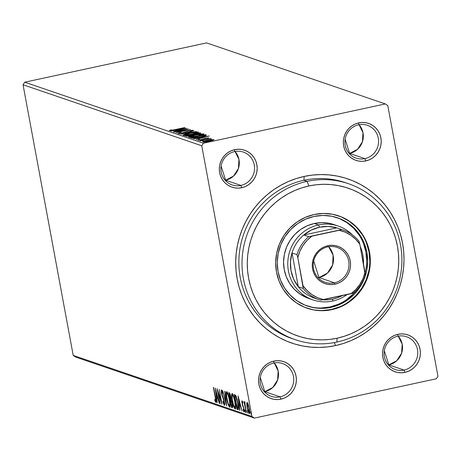 <?xml version="1.0" encoding="UTF-8"?>
<svg xmlns="http://www.w3.org/2000/svg" width="461" height="461" viewBox="0 0 461 461"><rect width="100%" height="100%" fill="white"/><g stroke="black" fill="none" stroke-linecap="round" stroke-linejoin="round"><path stroke-width="0.69" d="M347 183.224A82.404 79.655 108.9 0 0 303.914 180.303L304.179 176.43A86.737 83.844 -71.1 0 1 402.534 243.149A86.737 83.844 -71.1 0 1 335.533 345.583L334.329 342.575L335.533 345.583L343.56 343.428L351.357 340.477L358.854 336.761L365.976 332.312L372.655 327.177L378.821 321.409L384.422 315.059L389.401 308.184L393.711 300.854L397.307 293.144L400.16 285.129L402.24 276.871L403.525 268.469L404.003 259.992L403.675 251.522L402.534 243.149L400.597 234.943L397.889 226.991L394.426 219.367L390.242 212.141L385.384 205.387L379.893 199.169L373.825 193.545L367.233 188.572L360.191 184.302L352.757 180.764L345.007 177.998L337.014 176.033L328.854 174.892L320.608 174.575L312.362 175.088L304.179 176.43L296.152 178.591L288.35 181.542L280.853 185.259L273.73 189.707L267.057 194.836L260.886 200.61L255.285 206.96L250.306 213.835L246.001 221.159L242.4 228.869L239.547 236.891L237.473 245.143L236.188 253.55L235.704 262.027L236.038 270.492L237.173 278.87L239.109 287.07L241.823 295.023L245.287 302.652L249.47 309.873L254.328 316.626L259.82 322.844L265.888 328.468L272.474 333.441L279.522 337.717L286.955 341.255L294.706 344.015L302.698 345.981L310.852 347.127L319.098 347.444L327.35 346.926L335.533 345.583A86.737 83.844 -71.1 0 1 237.173 278.87A86.737 83.844 -71.1 0 1 304.179 176.43L303.914 180.303A82.404 79.655 -71.1 0 1 345.427 182.665L348.585 183.743A82.404 79.655 -71.1 0 1 401.669 266.268A82.404 79.655 -71.1 0 1 336.847 342.074A82.404 79.655 108.9 0 0 400.505 244.756A82.404 79.655 108.9 0 0 307.066 181.38L308.899 185.967A78.065 75.46 -71.1 0 1 397.422 246.013A78.065 75.46 -71.1 0 1 337.118 338.201L336.847 342.074A82.404 79.655 -71.1 0 1 295.334 339.711A82.404 79.655 -71.1 0 1 242.244 257.186A82.404 79.655 -71.1 0 1 307.066 181.38A82.404 79.655 -71.1 0 1 348.585 183.743M280.052 396.858A17.345 16.769 108.9 0 0 293.45 376.372A17.345 16.769 108.9 0 0 273.776 363.032L273.915 361.096A19.518 18.866 -71.1 0 1 296.043 376.107A19.518 18.866 -71.1 0 1 280.968 399.151L280.052 396.858L264.804 391.654A17.345 16.769 108.9 0 0 277.614 379.945A17.345 16.769 108.9 0 0 274.209 362.94L278.162 370.921L277.614 379.945L272.716 387.545L264.804 391.654L260.304 377.513L264.804 391.654L280.052 396.858A17.345 16.769 -71.1 0 1 271.31 396.362A17.345 16.769 -71.1 0 1 260.131 378.988A17.345 16.769 -71.1 0 1 273.776 363.032A17.345 16.769 -71.1 0 1 282.518 363.527A17.345 16.769 -71.1 0 1 293.697 380.901A17.345 16.769 -71.1 0 1 280.052 396.858L280.968 399.151L284.529 398.004L287.82 396.166L290.707 393.711L293.087 390.738L294.867 387.355L295.974 383.696L296.371 379.893L296.043 376.107L295 372.471L293.277 369.128L290.949 366.213L288.102 363.827L284.84 362.069L281.302 361.003L277.608 360.675L273.915 361.096L270.353 362.242L267.063 364.081L264.17 366.535L261.79 369.509L260.01 372.891L258.903 376.556L258.506 380.354L258.834 384.14L259.883 387.776L261.6 391.118L263.934 394.04L266.781 396.42L270.037 398.177L273.58 399.243L277.268 399.572L280.968 399.151A19.518 18.866 -71.1 0 1 258.834 384.14A19.518 18.866 -71.1 0 1 273.915 361.096L273.776 363.032A17.345 16.769 108.9 0 0 260.379 383.517A17.345 16.769 108.9 0 0 280.052 396.858M240.861 185.42A17.345 16.769 108.9 0 0 254.259 164.934A17.345 16.769 108.9 0 0 234.591 151.588L234.724 149.652A19.518 18.866 -71.1 0 1 256.852 164.663A19.518 18.866 -71.1 0 1 241.777 187.713L240.861 185.42L225.619 180.216A17.345 16.769 108.9 0 0 238.423 168.501A17.345 16.769 108.9 0 0 235.024 151.502L238.971 159.483L238.423 168.501L233.525 176.108L225.619 180.216L221.113 166.075L225.619 180.216L240.861 185.42A17.345 16.769 -71.1 0 1 232.119 184.919A17.345 16.769 -71.1 0 1 220.946 167.545A17.345 16.769 -71.1 0 1 234.591 151.588A17.345 16.769 -71.1 0 1 243.333 152.084A17.345 16.769 -71.1 0 1 254.507 169.458A17.345 16.769 -71.1 0 1 240.861 185.42L241.777 187.713L245.338 186.561L248.629 184.728L251.522 182.274L253.902 179.3L255.676 175.912L256.789 172.253L257.186 168.455L256.852 164.663L255.809 161.027L254.086 157.691L251.758 154.769L248.911 152.384L245.655 150.626L242.111 149.566L238.423 149.237L234.724 149.652L231.163 150.805L227.872 152.637L224.985 155.092L222.605 158.071L220.825 161.454L219.713 165.113L219.315 168.91L219.649 172.702L220.692 176.338L222.415 179.681L224.743 182.596L227.59 184.982L230.846 186.74L234.39 187.8L238.083 188.128L241.777 187.713A19.518 18.866 -71.1 0 1 219.649 172.702A19.518 18.866 -71.1 0 1 234.724 149.652L234.591 151.588A17.345 16.769 108.9 0 0 221.188 172.074A17.345 16.769 108.9 0 0 240.861 185.42M364.882 158.63A17.345 16.769 108.9 0 0 378.279 138.139A17.345 16.769 108.9 0 0 358.612 124.798L358.744 122.862A19.518 18.866 -71.1 0 1 380.872 137.874A19.518 18.866 -71.1 0 1 365.798 160.924L364.882 158.63L349.64 153.427A17.345 16.769 108.9 0 0 362.444 141.711A17.345 16.769 108.9 0 0 359.038 124.712L362.991 132.693L362.444 141.711L357.546 149.318L349.64 153.427L345.133 139.285L349.64 153.427L364.882 158.63A17.345 16.769 -71.1 0 1 356.14 158.129A17.345 16.769 -71.1 0 1 344.961 140.755A17.345 16.769 -71.1 0 1 358.612 124.798A17.345 16.769 -71.1 0 1 367.348 125.294A17.345 16.769 -71.1 0 1 378.527 142.668A17.345 16.769 -71.1 0 1 364.882 158.63L365.798 160.924L369.359 159.771L372.649 157.939L375.536 155.484L377.916 152.505L379.697 149.122L380.809 145.463L381.207 141.665L380.872 137.874L379.829 134.237L378.106 130.895L375.778 127.979L372.932 125.594L369.676 123.836L366.132 122.776L362.438 122.447L358.744 122.862L355.183 124.015L351.893 125.847L349 128.302L346.62 131.276L344.845 134.664L343.733 138.323L343.336 142.121L343.67 145.912L344.713 149.548L346.436 152.885L348.764 155.806L351.61 158.192L354.866 159.95L358.41 161.01L362.098 161.338L365.798 160.924A19.518 18.866 -71.1 0 1 343.67 145.912A19.518 18.866 -71.1 0 1 358.744 122.862L358.612 124.798A17.345 16.769 108.9 0 0 345.208 145.284A17.345 16.769 108.9 0 0 364.882 158.63M404.067 370.068A17.345 16.769 108.9 0 0 417.47 349.582A17.345 16.769 108.9 0 0 397.797 336.236L397.929 334.306A19.518 18.866 -71.1 0 1 420.063 349.317A19.518 18.866 -71.1 0 1 404.988 372.361L404.067 370.068L388.825 364.864A17.345 16.769 108.9 0 0 401.629 353.155A17.345 16.769 108.9 0 0 398.229 336.15L402.176 344.131L401.629 353.155L396.737 360.756L388.825 364.864L384.324 350.723L388.825 364.864L404.067 370.068A17.345 16.769 -71.1 0 1 395.331 369.572A17.345 16.769 -71.1 0 1 384.151 352.198A17.345 16.769 -71.1 0 1 397.797 336.236A17.345 16.769 -71.1 0 1 406.539 336.737A17.345 16.769 -71.1 0 1 417.718 354.111A17.345 16.769 -71.1 0 1 404.067 370.068L404.988 372.361L408.55 371.214L411.834 369.376L414.727 366.921L417.107 363.948L418.888 360.565L419.994 356.9L420.392 353.103L420.063 349.317L419.014 345.681L417.297 342.339L414.969 339.417L412.117 337.037L408.861 335.28L405.317 334.213L401.629 333.885L397.929 334.306L394.368 335.452L391.084 337.291L388.191 339.745L385.811 342.719L384.03 346.102L382.924 349.766L382.526 353.564L382.855 357.35L383.904 360.986L385.621 364.328L387.949 367.244L390.801 369.63L394.057 371.387L397.601 372.453L401.289 372.782L404.988 372.361A19.518 18.866 -71.1 0 1 382.855 357.35A19.518 18.866 -71.1 0 1 397.929 334.306L397.797 336.236A17.345 16.769 108.9 0 0 384.399 356.728A17.345 16.769 108.9 0 0 404.067 370.068M437.95 376.239L387.787 105.592L437.95 376.239L436.273 378.798L254.38 418.092L436.273 378.798L437.95 376.239M203.434 143.215L24.727 82.202L206.62 42.908L385.333 103.927L203.434 143.215L385.333 103.927L387.787 105.592L385.333 103.927L206.62 42.908L24.727 82.202L203.434 143.215L201.762 145.78L251.919 416.421L73.213 355.408L23.05 84.761L201.762 145.78L203.434 143.215M211.438 139.775L203.053 141.758L203.964 142.069L207.559 141.585L214.06 139.764L207.41 140.49C204.402 141.141 202.932 141.648 203.007 142.023L209.484 141.199L212.97 140.294L213.95 139.66L211.438 139.775M199.982 140.887L211.547 138.853L209.282 139.038L210.556 138.605L199.982 140.887L211.369 138.98L209.282 139.038L210.556 138.605L199.982 140.887M199.054 139.948L199.774 139.574L198.633 139.735L198.731 140.236L198.633 139.735L197.786 140.242L201.44 139.787L205.802 138.392L207.825 138.404L208.597 137.862L204.655 138.496L200.794 139.764L198.633 139.735L197.873 140.259L200.345 140L208.833 137.931L205.468 138.312L199.066 140.196M191.828 138.104L199.002 137.332L204.84 135.92L206.424 135.154L205.445 134.687L190.975 137.81L191.828 138.104C193.338 138.323 196.155 137.977 200.287 137.061L206.355 135.286L205.445 134.687L190.975 137.81L191.828 138.104M185.501 135.943L187.201 136.237L191.211 135.603L199.671 133.581L200.662 133.154L199.97 132.82L185.501 135.943L186.238 136.197L191.211 135.603L197.752 134.059C200.028 133.563 200.938 133.212 200.489 132.993L185.501 135.943M180.551 134.255L196.242 131.546L184.066 133.506L193.839 130.722L180.551 134.255L196.242 131.546L184.066 133.506L193.839 130.722L180.551 134.255M174.131 132.059L184.896 129.737L175.975 132.687L190.445 129.564L179.369 131.8L188.319 128.838L173.849 131.967L184.896 129.737L175.975 132.687L190.445 129.564L179.369 131.8L188.319 128.838L174.131 132.059M174.967 129.645L171.302 130.325L170.806 130.273L171.596 129.852L170.34 130.042L169.32 130.619L171.123 130.555L184.878 127.662L174.996 129.8L170.847 130.319L171.596 129.852L170.34 130.042L169.366 130.642L175.105 129.772L184.59 127.564L174.967 129.645M186.526 128.227L170.881 130.953L176.2 130.181L177.237 130.538L173.284 131.771L186.526 128.227L170.881 130.953L176.2 130.181L177.237 130.538L173.284 131.771L186.526 128.227M191.586 130.572L190.226 131.143L191.338 131.028L193.073 130.256L186.982 131.287L185.495 132.151L185.437 131.858L182.302 133.004L179.306 133.206L179.364 133.494L181.144 132.491L180.182 132.572L177.952 133.563L182.193 133.027L189.385 130.843L191.534 130.561L190.226 131.143L191.338 131.028L193.09 130.388L191.989 130.267L187.437 131.155L182.637 132.774L179.473 133.235L181.144 132.491L180.182 132.572L177.762 133.465L182.539 132.952L189.385 130.843L191.586 130.572L191.788 131.454M189.275 133.235L183.259 134.975L183.011 135.2L183.363 135.396L185.633 135.298L193.47 133.897L198.495 132.203L195.833 132.111L189.275 133.235C185.143 134.122 183.103 134.825 183.155 135.35C185.051 135.471 188.059 135.085 192.174 134.186C196.369 133.292 198.426 132.578 198.345 132.053C196.403 131.944 193.384 132.336 189.275 133.235M194.749 135.102L188.728 136.848L188.48 137.067L188.837 137.263L191.102 137.171L198.939 135.764L203.969 134.076L201.307 133.978L194.749 135.102C190.618 135.989 188.578 136.692 188.624 137.217C190.526 137.338 193.534 136.952 197.648 136.053C201.843 135.159 203.895 134.451 203.814 133.921C201.878 133.811 198.852 134.203 194.749 135.102M209.265 135.989L193.614 138.715L198.939 137.943L199.97 138.3L196.023 139.533L209.265 135.989L193.614 138.715L198.939 137.943L199.97 138.3L196.023 139.533L209.265 135.989M200.109 140.363L201.572 140.207L200.109 140.363M202.275 141.101L203.745 140.945L202.275 141.101M205.813 142.311L207.283 142.155L205.813 142.311M249.251 413.707L249.251 413.707C249.833 413.304 249.833 411.564 249.257 408.498L248.272 404.556L247.177 402.516L246.744 404.043L247.597 409.72L249.13 413.638L249.614 413.35L249.643 411.264L248.56 405.484L247.298 402.58L246.831 402.856L246.744 404.043L247.24 403.94L246.744 404.043L247.182 407.789L249.378 413.719M244.745 401.681L244.584 403.294L244.007 401.606L246.295 412.52L244.883 404.47L245.027 402.125L244.612 401.796L244.584 403.294L244.007 401.606L246.295 412.52L244.699 401.681M242.008 400.747L242.394 405.098L242.728 405.029L242.394 405.098L243.01 406.694L243.408 406.608L243.01 406.694L244.03 408.913L243.754 410.59L243.154 409.316L243.178 410.261L243.483 410.198L243.178 410.261L244.03 411.927L244.053 409.005L242.267 403.444L242.273 402.084L242.67 401.998L242.273 402.084L242.849 403.346L242.843 402.476L242.008 400.747L241.8 402.032L243.725 408.694L243.823 410.572L243.154 409.316L243.615 411.385L244.238 411.731L244.146 409.552L242.267 403.444L242.215 402.096L242.849 403.346L242.843 402.476L241.944 400.742M237.853 409.639C238.735 409.437 238.763 407.196 237.928 402.908L235.79 395.573L234.257 394.547L237 409.351L237.83 409.172L238.412 409.368L237 409.351L238.158 409.656L238.55 408.302L237.167 399.422L235.79 395.573L234.257 394.547L237 409.351L238.13 409.662M232.263 407.731L232.263 407.731C232.77 407.57 232.805 406.268 232.356 403.824L231.07 399.843L230.834 396.812L229.307 392.858L228.783 392.68L231.531 407.478L232.511 407.645L232.649 406.008L232.021 402.303L231.07 399.843L230.523 395.382L229.693 393.158L228.783 392.68L231.531 407.478L232.356 407.299L232.148 406.17L232.356 407.299L231.531 407.478L232.379 407.743M226.576 405.789L225.06 391.406L224.749 391.303L225.936 402.223L222.651 390.588L226.622 405.807L225.06 391.406L224.749 391.303L225.936 402.223L222.651 390.588L226.576 405.789M220.162 403.6L218.122 392.588L222 404.228L219.257 389.424L221.021 400.367L217.137 388.704L219.88 403.502L218.122 392.588L222 404.228L219.257 389.424L221.021 400.367L217.137 388.704L220.162 403.6M215.829 402.476L215.829 402.476C216.249 401.9 216.157 400.246 215.541 397.52L213.408 387.43L215.662 399.86L215.546 400.955L214.751 399.439L214.82 400.528L215.829 402.476L216.117 401.22L213.691 387.528L215.489 397.221L215.546 400.955L214.751 399.439L214.82 400.528L215.927 402.482M215.345 388.087L216.906 402.488L217.212 402.591L216.71 397.976L217.748 398.333L219.309 403.306L215.345 388.087L216.906 402.488L217.212 402.591L216.71 397.976L217.748 398.333L219.309 403.306L215.345 388.087M224.311 405.369L224.346 401.629L221.701 393.083L221.724 391.337L222.196 391.233L221.724 391.337L222.571 393.4L222.623 392.565L221.447 389.816L221.43 393.049L221.995 395.354L222.311 395.284L221.995 395.354L222.79 397.509L223.153 397.434L222.79 397.509L224.311 401.462L224.011 403.848L222.98 401.185L222.888 401.854L224.311 405.369L224.559 403.006L223.867 399.583L221.753 393.342L221.683 391.331L222.571 393.4L222.041 390.801L221.297 389.868L221.326 392.449L224.104 401.773L224.063 403.853L222.98 401.185L222.888 401.854L224.403 405.38M229.624 407.184L229.624 407.184C230.402 406.55 230.391 404.113 229.59 399.883C228.817 395.619 227.861 392.864 226.714 391.62C225.953 392.299 225.971 394.754 226.772 398.984L228.449 405.277L229.78 407.196L230.195 405.841L230.004 402.493L227.901 393.515L226.893 391.717L226.242 392.207L226.772 398.984C227.538 403.196 228.489 405.928 229.624 407.184L229.774 407.196M235.093 409.051L235.093 409.051C235.876 408.417 235.865 405.98 235.064 401.75C234.286 397.486 233.329 394.731 232.188 393.487C231.422 394.167 231.439 396.621 232.246 400.851L233.652 406.412L235.248 409.063L235.663 407.708L235.473 404.366L233.37 395.388L232.361 393.585L231.716 394.074L232.246 400.851C233.012 405.063 233.963 407.795 235.093 409.051L235.248 409.063M238.078 395.849L239.639 410.25L239.951 410.353L239.449 405.738L240.481 406.095L242.048 411.074L238.078 395.849L239.639 410.25L239.951 410.353L239.449 405.738L240.481 406.095L242.048 411.074L238.078 395.849M245.385 412.388L244.929 409.921L245.413 412.388M247.557 413.131L247.096 410.665L247.58 413.131M250.634 411.869L251.095 414.335L250.605 411.869M75.667 357.073L254.38 418.092L251.919 416.421L201.762 145.78L23.05 84.761L24.727 82.202L23.05 84.761L73.213 355.408L251.919 416.421L254.38 418.092L75.667 357.073L73.213 355.408L75.667 357.073M295.334 339.711L292.176 338.633A82.404 79.655 -71.1 0 1 239.092 256.109A82.404 79.655 -71.1 0 1 303.914 180.303A82.404 79.655 108.9 0 0 239.029 256.967A82.404 79.655 108.9 0 0 293.761 339.152M349.208 153.513A17.345 16.769 108.9 0 0 349.64 153.427M264.378 391.741A17.345 16.769 108.9 0 0 264.804 391.654M388.393 364.951A17.345 16.769 108.9 0 0 388.825 364.864M225.187 180.303A17.345 16.769 108.9 0 0 225.619 180.216M394.564 371.526L394.259 371.595M395.071 371.843L395.417 371.791M400.004 372.805L400.482 372.672M408.769 371.007L409.397 370.926M216.134 401.554L215.857 400.897M215.201 400.448L214.82 400.528L215.201 400.448M216.088 400.84L215.615 400.943L216.088 400.84M216.416 400.776L215.546 400.955M215.777 400.695L216.169 401.629M217.926 397.929L216.71 397.976L217.926 397.929M217.194 402.424L216.906 402.488L217.194 402.424M217.252 397.86L217.125 396.696L217.252 397.86M216.025 391.666L217.609 396.714L216.555 396.5L216.295 391.608L217.344 396.771L216.555 396.5L216.025 391.666M218.439 392.518L218.122 392.588L218.439 392.518M224.64 404.499L224.357 403.79M224.899 403.675L224.011 403.848M224.115 403.824L224.622 403.715M222.029 391.256L221.989 390.674M222.502 391.153L221.724 391.337M224.225 403.404L224.789 404.798M221.989 390.628L222.075 391.689M226.23 402.159L225.936 402.223L226.23 402.159M226.973 393.118L227.094 391.925M230.091 406.711L229.503 405.663L230.275 406.907M227.117 391.844L226.973 393.296M227.008 393.141C227.93 394.184 228.691 396.397 229.307 399.779L229.307 399.779C229.958 403.202 229.964 405.161 229.33 405.663C228.425 404.637 227.665 402.441 227.054 399.076C226.409 395.676 226.391 393.694 227.008 393.141L227.682 392.991L227.008 393.141L228.143 395.204L229.203 399.243L229.803 403.801L229.457 405.668L228.074 403.219L226.72 396.967L226.633 393.625L227.74 392.951M230.27 405.496L229.33 405.663M229.543 405.617L230.16 405.484L229.543 405.617M231.082 400.43L230.828 399.047L231.082 400.43M229.924 394.172L229.751 393.245L229.924 394.172M231.941 399.093L231.929 398.736M231.739 397.077L231.658 396.633M231.336 400.378L230.512 400.557L231.393 400.442L230.656 400.603L231.566 400.84L231.134 400.932L232.327 403.675L231.854 406.17L231.531 406.06L230.512 400.557L231.336 400.378M229.348 394.293L230.2 394.276L229.641 394.391L230.811 396.691L230.229 399.036L229.348 394.293L230.148 394.12L229.348 394.293L229.947 394.691L230.373 395.89L230.5 399.111L229.348 394.293M231.376 398.926L230.373 399.088M232.88 406.008L231.531 406.06L230.512 400.557L231.266 401.128L231.889 402.874L232.258 405.72L231.854 406.17M232.448 394.985L232.563 393.792M235.559 408.579L234.977 407.53L235.75 408.774M232.586 393.711L232.448 395.163M232.482 395.008C233.399 396.051 234.165 398.269 234.776 401.646L234.776 401.646C235.427 405.069 235.438 407.028 234.805 407.53C233.894 406.504 233.139 404.309 232.528 400.943C231.883 397.543 231.866 395.567 232.482 395.008L233.157 394.864L232.482 395.008L233.618 397.071L234.672 401.11L235.271 405.668L234.931 407.541L233.548 405.086L232.263 399.353L232.102 395.498L233.208 394.818M235.744 407.363L234.805 407.53M235.018 407.484L235.629 407.351L235.018 407.484M237.83 409.172L237.628 408.1L237.83 409.172M235.392 396.039L235.185 394.916L235.392 396.039M236.095 396.16L234.822 396.16L235.899 396.921L237.645 402.81L237.991 407.91L237 407.927L234.822 396.16L236.257 396.258M235.899 396.921L236.366 396.817L235.899 396.921L237.899 402.753L237.991 407.91L238.544 407.795L237.306 408.031L234.822 396.16L235.899 396.921M240.659 405.692L239.449 405.738L240.659 405.692M239.933 410.186L239.639 410.25L239.933 410.186M239.985 405.622L239.858 404.458L239.985 405.622M238.763 399.428L240.348 404.476L239.288 404.262L239.029 399.37L240.083 404.533L239.288 404.262L238.763 399.428M243.068 401.906L242.273 402.084M244.284 410.86L244.151 410.509M244.624 410.411L243.754 410.59M243.829 410.572L244.261 410.48M242.63 401.854L242.67 402.251M244.111 410.399L244.445 411.206M248.479 412.589L248.456 412.22M247.574 403.79L247.603 402.966M249.171 412.025L249.297 412.341M247.655 402.678L247.574 403.865M249.418 411.667L249.194 411.149M247.424 403.842L249.234 408.354L249.009 412.382L247.471 407.893L247.424 403.842L247.966 403.727L247.424 403.842L248.905 408.043L249.09 412.388L248.156 410.711L247.24 406.464L247.217 403.986L248.174 403.657M249.147 412.347L249.689 412.232L249.147 412.347M237.991 407.91L237.306 408.031M249.92 412.209L249.009 412.382M170.449 130.642L170.34 130.042L170.449 130.642M183.057 128.988L178.632 130.354L177.808 129.904L177.923 130.538L177.808 129.904L183.057 128.988L178.597 130.175L177.808 129.904L183.057 128.988M179.306 133.206L179.421 134.018M197.389 132.843L196.795 132.877M196.87 132.382L191.926 134.237L184.631 135.027L184.694 135.39L184.515 134.9L190.629 133.108L196.87 132.382C196.876 132.808 195.216 133.379 191.897 134.088L184.631 135.027C184.613 134.6 186.261 134.036 189.563 133.327L196.87 132.382L197.135 133.31M184.631 135.027L184.671 135.788M200.086 133.448L199.97 132.82L200.086 133.448M199.066 133.333L197.469 134.116L194.277 134.284L194.335 134.606L194.133 134.237L194.219 134.698L194.133 134.237L198.772 133.235L197.446 133.967L194.133 134.237L198.772 133.235L199.319 134.249M192.646 134.554L193.13 135.125L193.073 134.796L190.958 135.655L187.592 135.828L187.662 136.197L187.27 135.718L187.362 136.226L187.27 135.718L192.646 134.554L192.882 134.94L190.929 135.505L187.27 135.718L192.646 134.554M202.857 134.71L202.27 134.745M190.301 137.136L189.869 137.28M202.344 134.249L197.394 136.11L190.099 136.894L190.168 137.257L190.001 136.842L195.568 135.085L202.344 134.249C202.35 134.675 200.691 135.246 197.366 135.955L190.099 136.894C190.088 136.468 191.73 135.903 195.038 135.2L202.344 134.249L202.604 135.177M190.099 136.894L190.145 137.655M204.915 135.678L205.6 135.534L205.445 134.687L205.773 135.592L204.915 135.678M206.107 135.442L205.998 134.877L206.107 135.442M206.355 135.286L205.998 134.877M192.738 137.585L204.24 135.102L204.903 135.897L204.834 135.534L200.039 137.113L194.219 138.121L193.044 137.689L193.142 138.214L192.738 137.585L192.859 138.225L192.738 137.585L204.24 135.102L204.621 135.678L200.414 136.877L194.905 137.827L192.738 137.585M205.796 136.75L201.371 138.116L200.547 137.666L200.662 138.3L200.547 137.666L205.796 136.75L201.336 137.937L200.547 137.666L205.796 136.75M202.886 139.424L202.828 139.118L202.886 139.424M203.993 139.015L203.929 138.692L203.993 139.015M203.9 141.786L203.716 140.922M212.654 139.937L209.225 141.256L204.304 141.74L204.361 142.04L204.229 141.683L211.357 139.965L212.654 139.937L209.196 141.106L204.304 141.74L207.686 140.593L212.654 139.937L212.878 140.841M204.425 135.165L204.834 135.534M204.304 141.74L204.384 142.53M315.503 298.451A36.863 35.635 -71.1 0 1 298.29 286.777A36.863 35.635 -71.1 0 1 292.02 252.945A36.863 35.635 -71.1 0 1 303.747 235.018A36.863 35.635 -71.1 0 1 319.502 227.215L318.586 224.922A39.035 37.733 108.9 0 0 288.43 271.022A39.035 37.733 108.9 0 0 332.692 301.039A39.035 37.733 -71.1 0 1 313.025 299.921L308.818 298.486A39.035 37.733 -71.1 0 1 283.671 259.393A39.035 37.733 -71.1 0 1 314.379 223.487L321.772 222.651L329.154 223.308L334.185 224.657M330.906 307.366A46.624 45.069 -71.1 0 1 307.418 306.029A46.624 45.069 -71.1 0 1 277.384 259.336A46.624 45.069 -71.1 0 1 314.056 216.445L322.89 215.448L331.707 216.232L340.166 218.773L347.951 222.974L354.751 228.668L360.318 235.64L364.426 243.621L366.921 252.305L367.711 261.358L366.766 270.434L364.115 279.182L359.862 287.261L354.181 294.372L347.271 300.232L339.417 304.617L330.906 307.366L322.078 308.363L313.261 307.579L304.802 305.038L297.017 300.837L290.211 295.144L284.65 288.171L280.542 280.19L278.041 271.506L277.251 262.453L278.202 253.377L280.853 244.63L285.1 236.551L290.787 229.44L297.691 223.579L305.551 219.194L314.056 216.445A46.624 45.069 -71.1 0 1 337.55 217.782A46.624 45.069 -71.1 0 1 367.584 264.476A46.624 45.069 -71.1 0 1 330.906 307.366L329.857 307.009L330.906 307.366M306.893 305.845A46.624 45.069 108.9 0 0 329.857 307.009A46.624 45.069 108.9 0 0 356.365 290.309M306.951 308.155A48.791 47.16 108.9 0 0 331.298 309.481L331.828 309.659A48.791 47.16 -71.1 0 1 307.245 308.259A48.791 47.16 -71.1 0 1 275.811 259.393A48.791 47.16 -71.1 0 1 314.189 214.509L323.432 213.466L332.658 214.29L341.515 216.947L349.657 221.343L356.779 227.302L362.6 234.597L366.904 242.953L369.515 252.04L370.344 261.514L369.347 271.01L366.576 280.161L362.127 288.621L356.18 296.06L348.954 302.191L340.731 306.784L331.828 309.659L322.585 310.702L313.359 309.884L304.502 307.222L296.36 302.831L289.237 296.867L283.417 289.571L279.112 281.222L276.502 272.134L275.672 262.655L276.669 253.158L279.441 244.007L283.89 235.548L289.842 228.109L297.063 221.977L305.286 217.385L314.189 214.509A48.791 47.16 -71.1 0 1 338.772 215.909A48.791 47.16 -71.1 0 1 370.206 264.775A48.791 47.16 -71.1 0 1 331.828 309.659L331.298 309.481A48.791 47.16 108.9 0 0 369.67 264.735A48.791 47.16 108.9 0 0 338.512 215.823M303.914 180.303L307.066 181.38L303.914 180.303M308.899 185.967L301.673 187.909L294.654 190.566L287.906 193.908L281.498 197.913L275.488 202.529L269.939 207.727L264.896 213.443L260.419 219.626L256.541 226.224L253.302 233.162L250.732 240.377L248.865 247.805L247.707 255.371L247.275 263L247.574 270.619L248.6 278.162L250.34 285.543L252.778 292.7L255.895 299.564L259.658 306.064L264.032 312.143L268.976 317.738L274.439 322.798L280.369 327.275L286.707 331.125L293.398 334.306L300.376 336.795L307.568 338.558L314.909 339.59L322.331 339.878L329.753 339.411L337.118 338.201L344.344 336.259L351.363 333.603L358.111 330.26L364.518 326.255L370.529 321.64L376.078 316.448L381.12 310.726L385.603 304.542L389.482 297.95L392.72 291.006L395.284 283.792L397.157 276.364L398.31 268.798L398.742 261.168L398.442 253.55L397.422 246.013L395.682 238.625L393.239 231.468L390.121 224.605L386.358 218.105L381.985 212.025L377.04 206.43L371.578 201.371L365.648 196.893L359.309 193.05L352.619 189.863L345.646 187.379L338.449 185.61L331.107 184.579L323.691 184.291L316.263 184.757L308.899 185.967L307.066 181.38A82.404 79.655 108.9 0 0 243.414 278.692A82.404 79.655 108.9 0 0 336.847 342.074L337.118 338.201A78.065 75.46 -71.1 0 1 248.6 278.162A78.065 75.46 -71.1 0 1 308.899 185.967M322.06 310.524L331.298 309.481L340.206 306.605M348.43 302.013L355.65 295.881L361.603 288.442L366.051 279.983L368.823 270.832M369.814 261.335L368.99 251.862L366.374 242.768M362.075 234.419L356.255 227.123L349.133 221.159L340.99 216.768M365.711 270.077L365.072 272.837A46.624 45.069 108.9 0 0 337.02 217.609M321.023 308.006L329.857 307.009L338.362 304.26M346.223 299.875L353.126 294.014L356.37 290.309M366.662 261.001L365.873 251.948L363.372 243.264M359.263 235.283L353.702 228.31L346.897 222.611L339.117 218.416M308.974 298.538L300.111 294.141L294.418 289.375L289.756 283.538L286.316 276.854L284.224 269.581L283.567 262.004L284.356 254.409L286.575 247.084L290.136 240.319L294.896 234.367L300.676 229.463L307.257 225.786L314.379 223.487A39.035 37.733 -71.1 0 1 334.046 224.605L338.247 226.046A39.035 37.733 -71.1 0 1 352.36 234.856A39.035 37.733 108.9 0 0 318.586 224.922L314.379 223.487L318.586 224.922A39.035 37.733 -71.1 0 1 338.247 226.046M334.432 282.824A18.434 17.818 108.9 0 0 348.672 261.053A18.434 17.818 108.9 0 0 327.771 246.877L327.852 245.713A19.731 19.074 -71.1 0 1 350.227 260.891A19.731 19.074 -71.1 0 1 334.986 284.195L334.432 282.824L318.983 277.545A18.434 17.818 108.9 0 0 332.658 264.885A18.434 17.818 108.9 0 0 328.67 246.704L333.101 255.181L332.658 264.885L327.471 273.102L318.983 277.545L313.705 260.978L318.983 277.545L334.432 282.824A18.434 17.818 -71.1 0 1 325.149 282.293A18.434 17.818 -71.1 0 1 313.273 263.83A18.434 17.818 -71.1 0 1 327.771 246.877A18.434 17.818 -71.1 0 1 337.06 247.407A18.434 17.818 -71.1 0 1 348.937 265.864A18.434 17.818 -71.1 0 1 334.432 282.824L334.986 284.195L331.246 284.621L327.517 284.287L323.933 283.21L320.637 281.435L317.762 279.026L315.405 276.076L313.664 272.693L312.61 269.022L312.276 265.19L312.679 261.347L313.797 257.647L315.595 254.224L318.004 251.216L320.925 248.733L324.25 246.877L327.852 245.713L331.592 245.292L335.32 245.627L338.904 246.698L342.2 248.479L345.076 250.888L347.433 253.838L349.173 257.215L350.227 260.891L350.562 264.723L350.158 268.567L349.04 272.267L347.242 275.69L344.834 278.698L341.912 281.175L338.587 283.037L334.986 284.195A19.731 19.074 -71.1 0 1 312.61 269.022A19.731 19.074 -71.1 0 1 327.852 245.713L327.771 246.877A18.434 17.818 108.9 0 0 313.532 268.642A18.434 17.818 108.9 0 0 334.432 282.824M332.825 299.108A36.863 35.635 -71.1 0 1 322.642 299.788L328.48 299.765L332.825 299.108L337.066 297.91L342.316 295.587A36.863 35.635 -71.1 0 1 332.825 299.108L332.692 301.039L332.825 299.108M313.025 299.921A39.035 37.733 -71.1 0 1 287.877 260.834A39.035 37.733 -71.1 0 1 318.586 224.922L319.502 227.215L311.175 230.131L303.747 235.018L336.818 227.872L328.22 226.449L319.502 227.215A36.863 35.635 -71.1 0 1 336.818 227.872A36.863 35.635 -71.1 0 1 339.313 228.725M360.231 246.422A39.035 37.733 -71.1 0 1 363.47 263.894A39.035 37.733 108.9 0 0 360.231 246.422M347.121 294.55A39.035 37.733 -71.1 0 1 332.692 301.039A39.035 37.733 108.9 0 0 347.121 294.55M298.29 286.777L292.02 252.945L290.459 261.808L291.024 270.751L293.686 279.245L298.29 286.777L292.02 252.945L296.965 254.633L297.818 257.636L303.234 288.459L298.29 286.777A36.863 35.635 108.9 0 0 314.252 298.048L319.191 299.736A36.863 35.635 -71.1 0 1 303.234 288.459L298.29 286.777M303.747 235.018L336.818 227.872L341.762 229.561L308.691 236.706L303.747 235.018A36.863 35.635 108.9 0 0 292.02 252.945L296.965 254.633A36.863 35.635 -71.1 0 1 308.691 236.706L303.747 235.018M319.191 299.736A36.863 35.635 -71.1 0 0 320.447 300.134L323.593 299.633A35.56 34.379 -71.1 0 1 303.01 285.67L303.234 288.459A36.863 35.635 108.9 0 0 320.447 300.134L353.518 292.994A36.863 35.635 108.9 0 0 365.245 275.067L359.828 244.238L358.975 241.236A36.863 35.635 108.9 0 0 341.762 229.561A36.863 35.635 -71.1 0 1 343.013 229.964A36.863 35.635 -71.1 0 1 358.975 241.236L359.828 244.238L355.748 239.311L350.844 235.26L345.277 232.211L339.244 230.281L311.838 236.199L306.957 240.492L302.906 245.615L299.823 251.395L297.818 257.636L303.01 285.67L307.089 290.597L311.993 294.654L317.56 297.702L323.593 299.633L351 293.715L355.88 289.422L359.932 284.299L363.014 278.519L365.02 272.278L359.828 244.238A35.56 34.379 -71.1 0 0 339.244 230.281L341.762 229.561L336.818 227.872A36.863 35.635 108.9 0 1 338.074 228.276L343.013 229.964M365.245 275.067A36.863 35.635 -71.1 0 1 353.518 292.994L351 293.715A35.56 34.379 -71.1 0 0 365.02 272.278L365.245 275.067M318.084 277.712A18.434 17.818 108.9 0 0 318.983 277.545M308.691 236.706A36.863 35.635 108.9 0 0 296.965 254.633L297.818 257.636A35.56 34.379 -71.1 0 1 311.838 236.199L308.691 236.706M237.761 408.089L238.591 407.91M170.806 130.284L170.962 131.131M193.073 134.768L193.234 135.615M204.868 135.442L205.024 136.289M306.721 308.081L307.245 308.259M338.247 215.731L338.772 215.909"/></g></svg>
